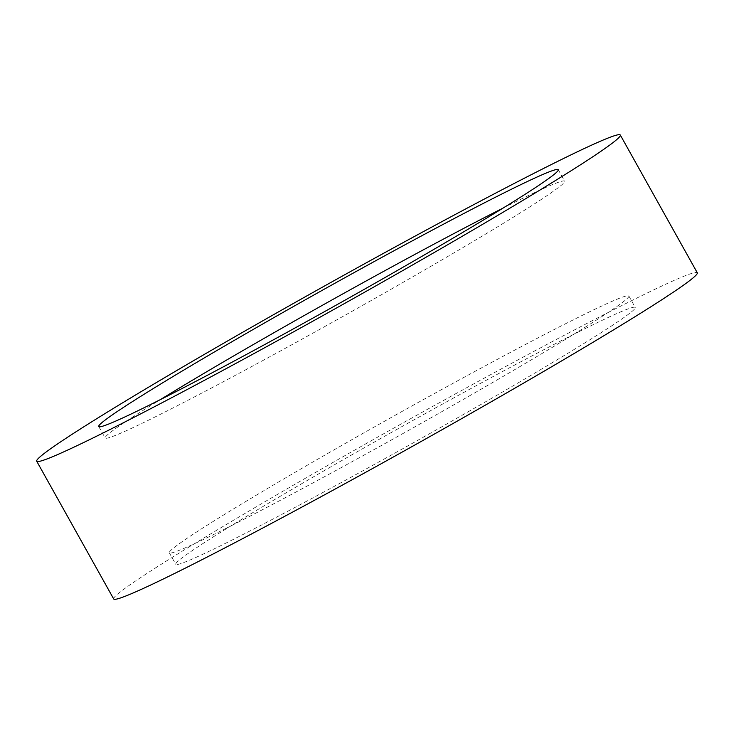 <?xml version="1.0" encoding="UTF-8"?>
<svg xmlns="http://www.w3.org/2000/svg" width="734" height="734" viewBox="0 0 734 734"><rect width="100%" height="100%" fill="white"/><g stroke="black" fill="none" stroke-linecap="round" stroke-linejoin="round"><path stroke-width="0.55" stroke-dasharray="3.67 2.75" d="M113.697 598.962A334.282 12.524 150.8 0 1 300.105 481.293A334.282 12.524 150.8 0 1 625.322 303.812A334.282 12.524 150.8 0 1 697.3 272.8M578.594 331.887A263.212 9.863 150.8 0 1 635.259 307.473A263.212 9.863 150.8 0 1 488.477 400.122A263.212 9.863 150.8 0 1 232.403 539.875A263.212 9.863 150.8 0 1 175.729 564.29A263.212 9.863 150.8 0 1 322.51 471.641A263.212 9.863 150.8 0 1 578.594 331.887M225.989 528.397A263.212 9.863 -29.2 0 0 482.064 388.644A263.212 9.863 -29.2 0 0 628.845 295.986A263.212 9.863 -29.2 0 0 572.171 320.409A263.212 9.863 -29.2 0 0 316.097 460.154A263.212 9.863 -29.2 0 0 169.315 552.812A263.212 9.863 -29.2 0 0 225.989 528.397M502.974 208.144A263.212 9.863 150.8 0 1 508.011 205.603A263.212 9.863 150.8 0 1 564.685 181.188A263.212 9.863 150.8 0 1 417.903 273.846A263.212 9.863 150.8 0 1 161.829 413.591A263.212 9.863 150.8 0 1 105.155 438.014A263.212 9.863 150.8 0 1 160.443 399.571M628.845 295.986L635.259 307.473M558.271 169.71L564.685 181.188M98.741 426.527L105.155 438.014M169.315 552.812L175.729 564.29"/><path stroke-width="1.1" d="M108.678 430.188A334.282 12.524 150.8 0 1 36.7 461.2A334.282 12.524 150.8 0 1 223.118 343.53A334.282 12.524 150.8 0 1 548.335 166.049A334.282 12.524 150.8 0 1 620.303 135.038A334.282 12.524 150.8 0 1 433.895 252.707A334.282 12.524 150.8 0 1 108.678 430.188M620.303 135.038L697.3 272.8A334.282 12.524 150.8 0 1 510.882 390.47A334.282 12.524 150.8 0 1 185.665 567.951A334.282 12.524 150.8 0 1 113.697 598.962L36.7 461.2M501.597 194.125A263.212 9.863 150.8 0 1 558.271 169.71A263.212 9.863 150.8 0 1 411.49 262.359A263.212 9.863 150.8 0 1 155.406 402.113A263.212 9.863 150.8 0 1 98.741 426.527A263.212 9.863 150.8 0 1 245.523 333.878A263.212 9.863 150.8 0 1 501.597 194.125M160.443 399.571A263.212 9.863 150.8 0 1 502.974 208.144"/></g></svg>
